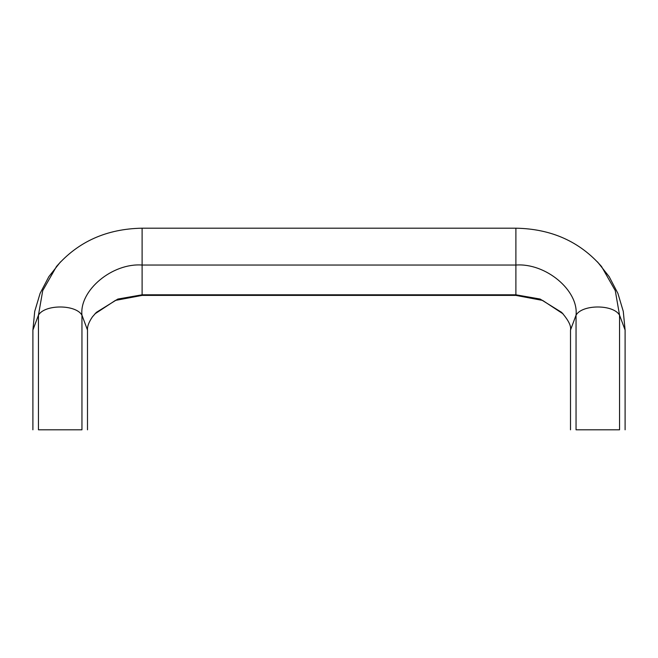 <?xml version="1.0" encoding="UTF-8"?>
<svg xmlns="http://www.w3.org/2000/svg" width="658" height="658" viewBox="0 0 658 658"><rect width="100%" height="100%" fill="white"/><g stroke="black" fill="none" stroke-linecap="round" stroke-linejoin="round"><path stroke-width="0.99" d="M625.1 429.806L625.1 330.045L619.548 315.174C613.371 304.259 582.231 304.259 576.046 315.174L570.502 330.045C571.391 326.064 568.438 320.175 561.644 312.377L540.144 299.053L515.897 294.8L142.103 294.8L117.856 299.053L96.356 312.377L92.4 316.885C88.822 322.198 87.185 326.582 87.498 330.045L81.954 315.174L81.954 429.806C89.307 429.806 89.307 429.806 81.954 429.806L38.452 429.806C31.09 429.806 31.09 429.806 38.452 429.806L38.452 315.174C44.629 304.259 75.769 304.259 81.954 315.174C79.264 290.367 112.337 262.805 142.103 265.042L142.103 295.401L115.38 300.418L94.884 313.891M32.9 429.806L32.9 330.045L38.452 315.174L42.729 290.614L56.506 266.457C78.203 241.576 106.736 228.82 142.103 228.194L515.897 228.194C551.264 228.82 579.797 241.576 601.494 266.457L615.271 290.614L619.548 315.174L619.548 429.806C626.91 429.806 626.91 429.806 619.548 429.806L576.046 429.806C568.693 429.806 568.693 429.806 576.046 429.806L576.046 315.174C578.736 290.367 545.663 262.805 515.897 265.042L142.103 265.042L142.103 228.795M587.471 429.806L608.124 429.806M49.876 429.806L70.529 429.806M515.897 228.795L515.897 295.401L542.628 300.426L563.116 313.891M570.502 429.806L570.502 330.045M87.498 429.806L87.498 330.045M32.9 330.045L34.726 311.366L40.105 293.369L48.815 276.697L60.495 261.9M597.505 261.9L609.185 276.697L617.895 293.369L623.274 311.366L625.1 330.045M142.103 295.401L515.897 295.401"/></g></svg>
